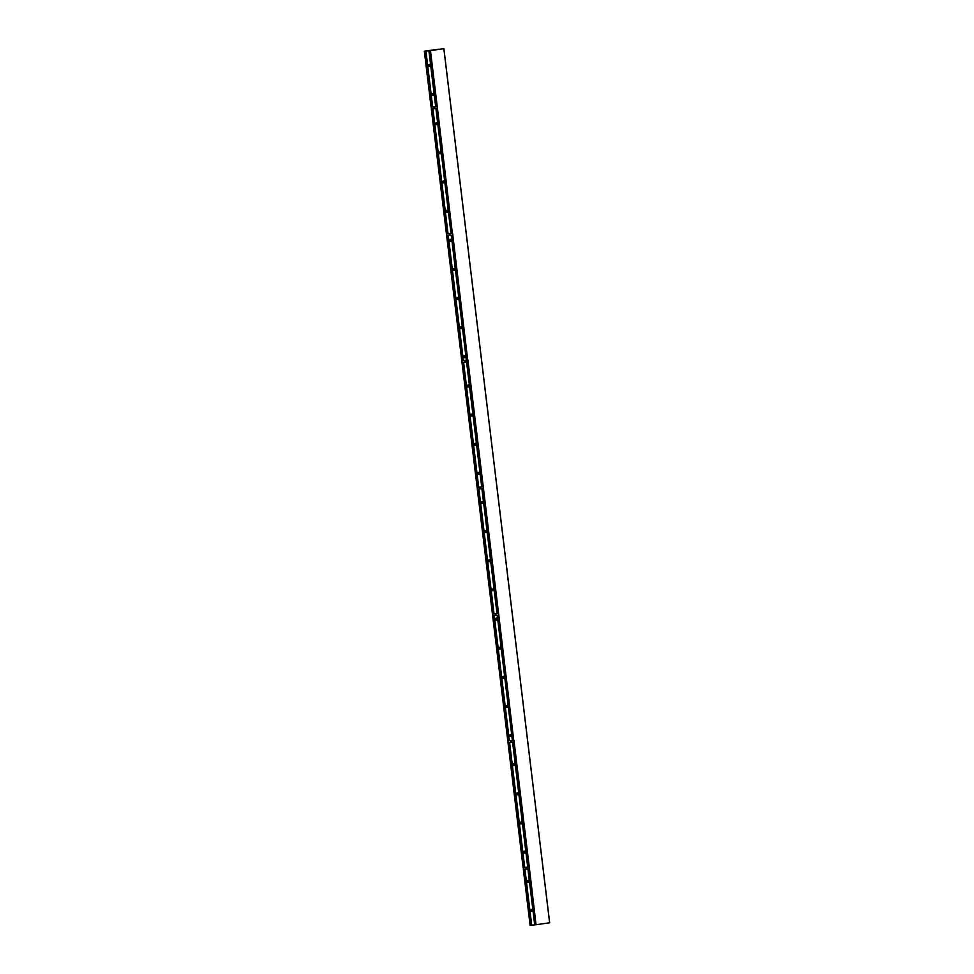 <?xml version="1.0" encoding="UTF-8"?>
<svg xmlns="http://www.w3.org/2000/svg" width="974" height="974" viewBox="0 0 974 974"><rect width="100%" height="100%" fill="white"/><g stroke="black" fill="none" stroke-linecap="round" stroke-linejoin="round"><path stroke-width="1.46" d="M510.778 741.457L511.387 741.397L510.778 741.457M495.449 614.716L496.058 614.655L495.449 614.716M480.109 487.974L480.718 487.913L480.109 487.974M464.768 361.232L465.377 361.171L464.768 361.232M449.428 234.49L450.037 234.442L449.428 234.49M434.1 107.749L434.708 107.7L434.1 107.749M526.118 868.199L526.727 868.138L526.118 868.199M446.993 210.214A1.023 0.718 -98.2 0 0 447.261 212.04A2.058 1.424 -98.2 0 1 446.956 211.078A2.058 1.424 -98.2 0 1 446.981 210.226M447.529 211.102A1.023 0.718 -98.2 0 0 446.104 211.236A1.023 0.718 -98.2 0 0 447.529 211.102M447.443 210.007L447.687 212.003M450.524 239.348A1.023 0.718 -98.2 0 0 450.779 241.175A2.058 1.424 -98.2 0 1 450.487 240.225A2.058 1.424 -98.2 0 1 450.512 239.361M451.047 240.237A1.023 0.718 -98.2 0 0 449.623 240.371A1.023 0.718 -98.2 0 0 451.047 240.237M450.962 239.141L451.206 241.138M454.042 268.483A1.023 0.718 -98.2 0 0 454.31 270.309A2.058 1.424 -98.2 0 1 454.018 269.36A2.058 1.424 -98.2 0 1 454.042 268.495M454.578 269.372A1.023 0.718 -98.2 0 0 453.154 269.518A1.023 0.718 -98.2 0 0 454.578 269.372M454.493 268.276L454.736 270.273M457.573 297.618A1.023 0.718 -98.2 0 0 457.829 299.444A2.058 1.424 -98.2 0 1 457.537 298.494A2.058 1.424 -98.2 0 1 457.561 297.63M458.097 298.507A1.023 0.718 -98.2 0 0 456.684 298.653A1.023 0.718 -98.2 0 0 458.097 298.507M458.011 297.411L458.255 299.408M461.104 326.753A1.023 0.718 -98.2 0 0 461.359 328.579A2.058 1.424 -98.2 0 1 461.067 327.629A2.058 1.424 -98.2 0 1 461.092 326.765M461.627 327.641A1.023 0.718 -98.2 0 0 460.203 327.788A1.023 0.718 -98.2 0 0 461.627 327.641M461.542 326.546L461.786 328.555M464.622 355.9A1.023 0.718 -98.2 0 0 464.89 357.714A2.058 1.424 -98.2 0 1 464.586 356.764A2.058 1.424 -98.2 0 1 464.61 355.9M465.158 356.776A1.023 0.718 -98.2 0 0 463.734 356.922A1.023 0.718 -98.2 0 0 465.158 356.776M465.073 355.68L465.316 357.689M468.397 386.848A2.058 1.424 -98.2 0 1 468.117 385.899A2.058 1.424 -98.2 0 1 468.141 385.034A1.023 0.718 -98.2 0 0 468.409 386.848M468.677 385.923A1.023 0.718 -98.2 0 0 467.252 386.057A1.023 0.718 -98.2 0 0 468.677 385.923M468.591 384.827L468.835 386.824M471.927 415.983A2.058 1.424 -98.2 0 1 471.635 415.034A2.058 1.424 -98.2 0 1 471.672 414.169A1.023 0.718 -98.2 0 0 471.94 415.983M472.207 415.058A1.023 0.718 -98.2 0 0 470.783 415.192A1.023 0.718 -98.2 0 0 472.207 415.058M472.122 413.962L472.366 415.959M475.202 443.304A1.023 0.718 -98.2 0 0 475.458 445.118A2.058 1.424 -98.2 0 1 475.166 444.168A2.058 1.424 -98.2 0 1 475.19 443.316M475.726 444.193A1.023 0.718 -98.2 0 0 474.314 444.327A1.023 0.718 -98.2 0 0 475.726 444.193M475.641 443.097L475.884 445.094M478.733 472.439A1.023 0.718 -98.2 0 0 478.989 474.265A2.058 1.424 -98.2 0 1 478.697 473.303A2.058 1.424 -98.2 0 1 478.721 472.451M479.257 473.327A1.023 0.718 -98.2 0 0 477.832 473.461A1.023 0.718 -98.2 0 0 479.257 473.327M479.171 472.232L479.415 474.228M482.252 501.573A1.023 0.718 -98.2 0 0 482.52 503.4A2.058 1.424 -98.2 0 1 482.215 502.438A2.058 1.424 -98.2 0 1 482.24 501.586M482.775 502.462A1.023 0.718 -98.2 0 0 481.363 502.596A1.023 0.718 -98.2 0 0 482.775 502.462M482.702 501.367L482.946 503.363M485.783 530.708A1.023 0.718 -98.2 0 0 486.038 532.534A2.058 1.424 -98.2 0 1 485.746 531.573A2.058 1.424 -98.2 0 1 485.77 530.72M486.306 531.597A1.023 0.718 -98.2 0 0 484.882 531.731A1.023 0.718 -98.2 0 0 486.306 531.597M486.221 530.501L486.464 532.498M489.557 561.657A2.058 1.424 -98.2 0 1 489.265 560.707A2.058 1.424 -98.2 0 1 489.301 559.855A1.023 0.718 -98.2 0 0 489.569 561.669M489.837 560.732A1.023 0.718 -98.2 0 0 488.412 560.866A1.023 0.718 -98.2 0 0 489.837 560.732M489.752 559.636L489.995 561.633M492.832 588.978A1.023 0.718 -98.2 0 0 493.088 590.804A2.058 1.424 -98.2 0 1 492.795 589.854A2.058 1.424 -98.2 0 1 492.82 588.99M493.355 589.867A1.023 0.718 -98.2 0 0 491.943 590A1.023 0.718 -98.2 0 0 493.355 589.867M493.27 588.771L493.514 590.768M496.363 618.113A1.023 0.718 -98.2 0 0 496.618 619.939A2.058 1.424 -98.2 0 1 496.326 618.989A2.058 1.424 -98.2 0 1 496.35 618.125M496.886 619.001A1.023 0.718 -98.2 0 0 495.462 619.135A1.023 0.718 -98.2 0 0 496.886 619.001M496.801 617.906L497.044 619.902M499.881 647.247A1.023 0.718 -98.2 0 0 500.149 649.074A2.058 1.424 -98.2 0 1 499.845 648.124A2.058 1.424 -98.2 0 1 499.869 647.26M500.405 648.136A1.023 0.718 -98.2 0 0 498.992 648.282A1.023 0.718 -98.2 0 0 500.405 648.136M500.332 647.04L500.563 649.037M503.412 676.382A1.023 0.718 -98.2 0 0 503.668 678.208A2.058 1.424 -98.2 0 1 503.375 677.259A2.058 1.424 -98.2 0 1 503.4 676.394M503.935 677.271A1.023 0.718 -98.2 0 0 502.511 677.417A1.023 0.718 -98.2 0 0 503.935 677.271M503.85 676.175L504.094 678.172M506.93 705.529A1.023 0.718 -98.2 0 0 507.198 707.343A2.058 1.424 -98.2 0 1 506.894 706.394A2.058 1.424 -98.2 0 1 506.93 705.529M507.466 706.406A1.023 0.718 -98.2 0 0 506.042 706.552A1.023 0.718 -98.2 0 0 507.466 706.406M507.381 705.31L507.624 707.319M510.705 736.478A2.058 1.424 -98.2 0 1 510.425 735.528A2.058 1.424 -98.2 0 1 510.449 734.664A1.023 0.718 -98.2 0 0 510.717 736.478M510.985 735.54A1.023 0.718 -98.2 0 0 509.572 735.687A1.023 0.718 -98.2 0 0 510.985 735.54M510.9 734.445L511.143 736.454M514.235 765.613A2.058 1.424 -98.2 0 1 513.955 764.663A2.058 1.424 -98.2 0 1 513.98 763.799A1.023 0.718 -98.2 0 0 514.248 765.613M514.516 764.687A1.023 0.718 -98.2 0 0 513.091 764.821A1.023 0.718 -98.2 0 0 514.516 764.687M514.43 763.592L514.674 765.588M517.766 794.747A2.058 1.424 -98.2 0 1 517.474 793.798A2.058 1.424 -98.2 0 1 517.498 792.933A1.023 0.718 -98.2 0 0 517.778 794.747M518.034 793.822A1.023 0.718 -98.2 0 0 516.622 793.956A1.023 0.718 -98.2 0 0 518.034 793.822M517.961 792.726L518.192 794.723M521.041 822.068A1.023 0.718 -98.2 0 0 521.297 823.882A2.058 1.424 -98.2 0 1 521.005 822.933A2.058 1.424 -98.2 0 1 521.029 822.08M521.565 822.957A1.023 0.718 -98.2 0 0 520.14 823.091A1.023 0.718 -98.2 0 0 521.565 822.957M521.48 821.861L521.723 823.858M524.56 851.203A1.023 0.718 -98.2 0 0 524.828 853.029A2.058 1.424 -98.2 0 1 524.523 852.067A2.058 1.424 -98.2 0 1 524.56 851.215M525.096 852.092A1.023 0.718 -98.2 0 0 523.671 852.226A1.023 0.718 -98.2 0 0 525.096 852.092M525.01 850.996L525.254 852.993M528.091 880.338A1.023 0.718 -98.2 0 0 528.346 882.164A2.058 1.424 -98.2 0 1 528.054 881.202A2.058 1.424 -98.2 0 1 528.078 880.35M528.614 881.226A1.023 0.718 -98.2 0 0 527.202 881.36A1.023 0.718 -98.2 0 0 528.614 881.226M528.529 880.131L528.772 882.127M531.609 909.472A1.023 0.718 -98.2 0 0 531.877 911.299A2.058 1.424 -98.2 0 1 531.585 910.337A2.058 1.424 -98.2 0 1 531.609 909.485M532.145 910.361A1.023 0.718 -98.2 0 0 530.72 910.495A1.023 0.718 -98.2 0 0 532.145 910.361M532.06 909.266L532.303 911.262M427.549 50.879L429.583 50.685M437.009 49.443L435.171 49.698L437.009 49.443M425.541 51.111L432.31 107.055L435.682 106.726L428.913 50.782L424.372 51.22L438.58 49.211L429.583 50.648M441.003 49.102L427.549 50.843M428.913 50.782L443.852 48.712L549.628 922.78L443.888 48.7L441.003 49.09M443.913 180.872L444.156 182.868M443.73 182.905A1.023 0.718 -98.2 0 1 443.474 181.079A2.058 1.424 -98.2 0 0 443.438 181.943A2.058 1.424 -98.2 0 0 443.718 182.893M443.998 181.968A1.023 0.718 -98.2 0 0 442.573 182.101A1.023 0.718 -98.2 0 0 443.998 181.968M440.394 151.737L440.625 153.734M439.931 151.956A2.058 1.424 -98.2 0 0 439.907 152.808A2.058 1.424 -98.2 0 0 440.199 153.758A1.023 0.718 -98.2 0 1 439.944 151.944M440.467 152.833A1.023 0.718 -98.2 0 0 439.055 152.967A1.023 0.718 -98.2 0 0 440.467 152.833M436.863 122.602L437.107 124.599M436.413 122.821A2.058 1.424 -98.2 0 0 436.389 123.674A2.058 1.424 -98.2 0 0 436.669 124.623A1.023 0.718 -98.2 0 1 436.413 122.809M436.949 123.698A1.023 0.718 -98.2 0 0 435.524 123.832A1.023 0.718 -98.2 0 0 436.949 123.698M433.333 93.467L433.576 95.464M432.882 93.687A2.058 1.424 -98.2 0 0 432.858 94.539A2.058 1.424 -98.2 0 0 433.138 95.489A1.023 0.718 -98.2 0 1 432.894 93.674M433.418 94.563A1.023 0.718 -98.2 0 0 431.993 94.697A1.023 0.718 -98.2 0 0 433.418 94.563M429.814 64.333L430.058 66.329M429.631 66.354A1.023 0.718 -98.2 0 1 429.364 64.54A2.058 1.424 -98.2 0 0 429.327 65.404A2.058 1.424 -98.2 0 0 429.619 66.354M429.899 65.428A1.023 0.718 -98.2 0 0 428.475 65.562A1.023 0.718 -98.2 0 0 429.899 65.428M512.446 740.423L509.378 740.715L494.256 615.726L498.798 615.276L513.712 740.301L512.482 740.41L497.349 615.422L512.482 740.41M497.105 613.681L494.049 613.973L478.916 488.985L483.457 488.546L498.578 613.535L497.142 613.681L482.02 488.68L497.142 613.681M481.765 486.939L478.709 487.231L463.575 362.243L468.117 361.804L483.25 486.793L481.801 486.939L466.68 361.938L481.801 486.939M466.436 360.197L463.368 360.49L448.247 235.501L452.788 235.063L467.703 360.076L466.461 360.197L451.339 235.209L466.461 360.197M451.096 233.456L448.028 233.748L432.906 108.759L437.448 108.321L452.362 233.334L451.132 233.456L435.999 108.467L451.132 233.456M435.682 106.726L429.023 50.77M431.251 107.152L431.458 108.893L437.545 108.309L437.338 106.556L435.792 106.714M492.601 614.119L492.661 615.885L493.867 615.763L509.378 740.715M477.26 487.377L477.321 489.143L478.526 489.021L494.049 613.973M461.932 360.636L461.993 362.401L463.198 362.279L478.709 487.231M446.591 233.894L446.652 235.659L447.857 235.538L463.368 360.49M431.458 108.893L432.517 108.796L448.028 233.748M508.988 740.751L507.783 740.873L492.698 615.872M493.66 614.01L492.454 614.131L477.37 489.131M478.319 487.28L477.114 487.39L462.029 362.389M462.979 360.538L461.773 360.648L446.689 235.659M447.638 233.797L446.433 233.906L431.348 108.918M432.31 107.055L431.105 107.164L424.372 51.22M523.269 867.603L523.488 869.332L529.576 868.747L529.369 866.994L524.718 867.457L509.597 742.456L512.653 742.164L527.811 867.152L512.653 742.164M512.689 742.164L514.138 742.018L529.259 867.018M509.597 742.456L524.329 867.493L523.123 867.615L508.038 742.614L509.207 742.505M508.038 742.614L514.235 742.005L513.919 740.277M436.766 49.674L433.381 50.173L436.742 49.698M440.163 49.211L436.961 49.662L440.163 49.224M524.925 869.198L527.993 868.905L534.799 924.85L531.694 925.142L524.925 869.198L531.305 925.19L524.669 869.234M528.03 868.905L534.799 924.85L527.993 868.905M528.103 868.893L529.466 868.759L536.029 924.728L529.259 868.784M534.872 924.837L536.029 924.728M549.628 922.78L536.236 924.703M446.798 235.635L452.886 235.038L452.569 233.31M462.139 362.377L468.226 361.78L467.91 360.051M477.479 489.118L483.567 488.522L483.25 486.793M492.807 615.86L498.895 615.264L498.578 613.535M432.103 50.124L435.171 49.698L432.103 50.137M428.706 50.611L431.981 50.161L428.694 50.624M524.803 869.21L531.694 925.142M531.305 925.19L530.112 925.3L523.379 869.356L524.536 869.246M507.941 740.861L508.148 742.602M512.373 740.423L497.251 615.434M497.032 613.681L481.911 488.692M481.692 486.939L466.57 361.951M466.363 360.197L451.23 235.209M451.023 233.456L435.902 108.467M432.7 107.006L425.93 51.074M428.986 50.77L435.755 106.714M497.422 615.422L512.555 740.41M513.712 740.301L498.591 615.3M482.093 488.68L497.215 613.669M498.384 613.559L483.25 488.571M466.753 361.938L481.874 486.927M483.043 486.817L467.91 361.829M451.412 235.197L466.534 360.185M467.703 360.076L452.581 235.087M436.072 108.455L451.206 233.443M452.362 233.334L437.241 108.345M429.096 50.77L435.865 106.714M437.034 106.592L430.264 50.66M430.459 50.636L437.241 106.568M509.122 740.739L494.001 615.751M494.122 615.738L509.256 740.727M493.781 613.997L478.66 489.009M478.794 488.997L493.915 613.985M478.453 487.256L463.32 362.267M463.454 362.255L478.575 487.243M463.113 360.526L447.979 235.525M448.113 235.513L463.234 360.502M447.772 233.784L432.651 108.784M432.773 108.771L447.906 233.76M432.432 107.043L425.662 51.098M425.796 51.086L432.566 107.03M527.713 867.164L512.58 742.176M529.052 867.043L513.931 742.042M512.762 742.164L527.884 867.152M509.463 742.48L524.584 867.469M524.462 867.481L509.329 742.492M534.689 924.85L527.92 868.918M531.658 911.116L531.475 909.655M528.127 881.981L527.957 880.52M524.609 852.847L524.426 851.386M521.078 823.712L520.895 822.251M517.547 794.577L517.377 793.104M514.029 765.442L513.846 763.969M510.498 736.307L510.327 734.834M506.979 707.173L506.797 705.7M503.448 678.038L503.266 676.565M499.918 648.903L499.747 647.43M496.399 619.768L496.216 618.295M492.868 590.634L492.698 589.16M489.35 561.499L489.167 560.026M485.819 532.352L485.636 530.891M482.3 503.217L482.118 501.756M478.77 474.082L478.587 472.621M475.239 444.948L475.068 443.474M471.72 415.813L471.538 414.34M468.19 386.678L468.019 385.205M464.671 357.543L464.488 356.07M461.14 328.408L460.958 326.935M457.61 299.274L457.439 297.8M454.091 270.139L453.908 268.666M450.56 241.004L450.39 239.531M447.042 211.869L446.859 210.396M443.511 182.722L443.328 181.261M439.98 153.588L439.81 152.127M436.462 124.453L436.279 122.992M432.931 95.318L432.76 93.857M429.412 66.183L429.23 64.71M507.783 740.873L492.661 615.885M492.454 614.131L477.321 489.143M477.114 487.39L461.993 362.401M461.773 360.648L446.652 235.659M446.433 233.906L431.312 108.918M431.105 107.164L424.335 51.232M523.123 867.615L508.002 742.614M443.888 48.7L549.665 922.768M530.112 925.3L523.342 869.356"/></g></svg>

